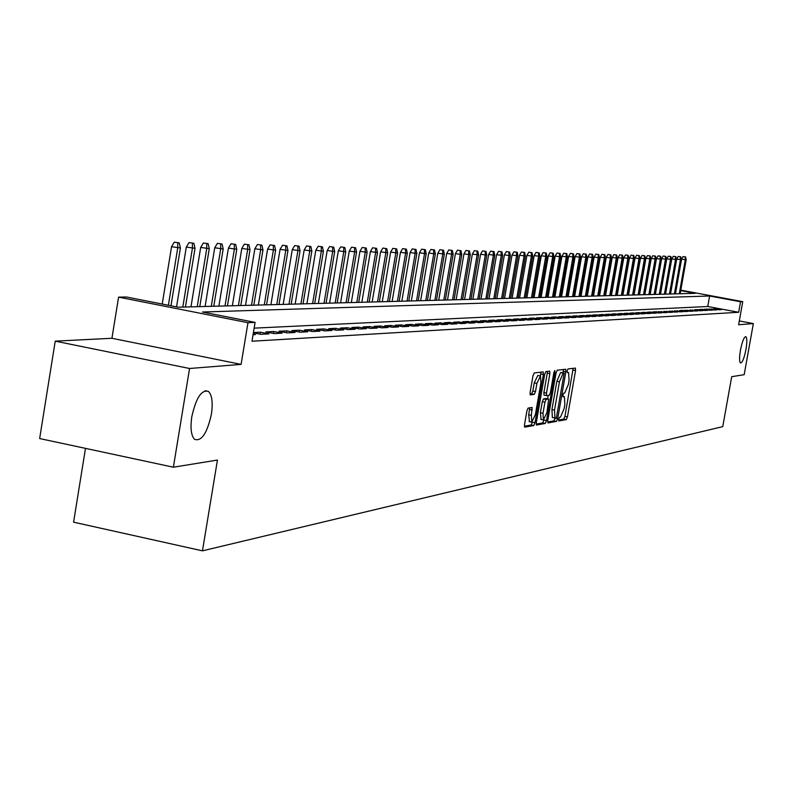 <?xml version="1.0" encoding="UTF-8"?>
<svg xmlns="http://www.w3.org/2000/svg" width="793" height="793" viewBox="0 0 793 793"><rect width="100%" height="100%" fill="white"/><g stroke="black" fill="none" stroke-linecap="round" stroke-linejoin="round"><path stroke-width="1.19" d="M558.698 419.229L558.877 420.964L566.311 419.606L567.451 416.91L575.549 370.569L575.411 368.091L567.947 368.943L567.144 370.827L567.243 372.571L568.611 372.532L569.057 380.491L568.383 384.387L564.695 393.011L563.724 393.15L562.921 395.043L563.01 396.778L564.418 396.708L564.854 404.589L564.17 408.474L560.482 417.148L559.511 417.326L558.698 419.229M211.384 414.283C213.049 402.685 212.068 395.063 208.45 391.415C201.591 389.393 196.049 397.808 191.817 416.662C190.191 428.071 191.113 435.635 194.592 439.362C201.531 441.632 207.132 433.275 211.384 414.283M745.955 349.485C747.155 342.14 747.115 337.858 745.846 336.648C744.012 336.956 742.218 341.466 740.454 350.149C739.264 357.484 739.294 361.767 740.553 362.976C742.397 362.659 744.201 358.168 745.955 349.485M528.138 408.078L526.899 410.913L524.52 424.612L524.679 427.149L533.788 425.544L535.007 422.728L543.393 374.484L543.225 371.907L534.234 372.938L532.995 375.743L530.12 392.317L530.289 394.904L534.254 394.369L535.483 391.564L536.901 383.396L540.469 375.991L540.915 382.87L535.384 414.67L531.766 422.144L531.35 415.354L532.113 407.483L528.138 408.078M173.38 467.206L39.65 438.549L55.232 341.139L189.557 368.487L173.38 467.206L217.441 460.059L202.463 550.838L722.76 426.624L731.691 376.705L744.181 374.673L753.35 323.574L738.62 324.743L742.754 301.657L740.553 301.756L738.67 312.283L251.976 341.228L255.098 322.394L247.981 322.692L118.583 297.127L126.414 296.998L178.167 307.208L695.243 293.331L680.701 290.635M189.557 368.487L241.092 364.384L247.981 322.692M547.775 420.439L548.042 422.937L556.517 421.39L557.687 418.664L565.865 371.748L565.726 369.241L557.231 370.212L556.052 372.938L547.775 420.439M536.187 424.096L542.719 422.917L545.316 423.432L536.593 425.028M547.378 371.382L547.259 373.176L549.876 373.691L549.718 371.134L545.891 371.56L544.692 374.326L536.316 422.491L536.465 425.008M549.876 373.691L546.496 393.12L546.645 395.648L549.222 395.301L550.411 392.555L553.91 372.423L554.813 370.519L554.922 372.304L546.506 420.667L545.316 423.432M753.35 323.574L739.304 320.937M718.914 309.746L721.66 309.597L713.72 308.774L718.914 309.746M714.285 309.994L717.07 309.845L709.061 309.012L714.285 309.994M709.596 310.241L712.421 310.093L707.178 309.111L704.333 309.26L709.596 310.241M704.828 310.499L707.693 310.35L702.42 309.359L699.535 309.508L704.828 310.499M700.001 310.757L702.905 310.608L697.592 309.607L694.668 309.756L700.001 310.757M695.094 311.025L698.048 310.866L689.722 310.013L695.094 311.025M690.108 311.292L693.112 311.134L684.706 310.271L690.108 311.292M685.053 311.56L688.096 311.401L682.674 310.38L679.611 310.539L685.053 311.56M679.928 311.837L683.011 311.669L674.437 310.806L679.928 311.837M674.714 312.115L677.846 311.946L669.183 311.074L674.714 312.115M669.421 312.402L672.603 312.224L663.85 311.352L669.421 312.402M664.038 312.69L667.28 312.511L658.438 311.629L664.038 312.69M658.577 312.977L661.868 312.809L656.247 311.748L652.936 311.917L658.577 312.977M653.035 313.275L656.376 313.096L650.706 312.036L647.346 312.204L653.035 313.275M647.395 313.582L650.785 313.394L645.086 312.323L641.666 312.501L647.395 313.582M641.666 313.889L645.115 313.701L639.366 312.62L635.897 312.799L641.666 313.889M635.847 314.197L639.346 314.008L633.557 312.918L630.029 313.096L635.847 314.197M629.929 314.514L633.488 314.325L627.659 313.225L624.061 313.404L629.929 314.514M623.913 314.841L627.531 314.643L621.653 313.532L618.005 313.721L623.913 314.841M617.797 315.168L621.474 314.97L615.556 313.85L611.839 314.038L617.797 315.168M611.572 315.505L615.318 315.297L609.351 314.167L605.574 314.365L611.572 315.505M605.247 315.842L609.054 315.634L603.037 314.494L599.201 314.692L605.247 315.842M598.814 316.189L602.69 315.981L596.623 314.831L592.718 315.029L598.814 316.189M592.272 316.536L596.207 316.328L590.101 315.168L586.126 315.366L592.272 316.536M585.611 316.893L589.625 316.675L583.46 315.505L579.415 315.713L585.611 316.893M578.831 317.259L582.914 317.041L576.699 315.852L572.596 316.07L578.831 317.259M571.941 317.626L576.095 317.408L569.83 316.209L565.647 316.427L571.941 317.626M564.913 318.003L569.146 317.775L562.832 316.576L558.569 316.794L564.913 318.003M557.766 318.389L562.068 318.152L555.705 316.942L551.373 317.17L557.766 318.389M550.491 318.776L554.872 318.538L548.459 317.319L544.038 317.547L550.491 318.776M543.076 319.173L547.547 318.935L541.064 317.696L536.574 317.934L543.076 319.173M535.533 319.579L540.073 319.341L533.55 318.082L528.971 318.32L535.533 319.579M527.841 319.995L532.47 319.748L525.888 318.479L521.219 318.727L527.841 319.995M520 320.412L524.718 320.164L518.077 318.885L513.319 319.133L520 320.412M512.01 320.838L516.818 320.58L510.127 319.301L505.28 319.549L512.01 320.838M503.872 321.274L508.769 321.016L502.019 319.718L497.072 319.976L503.872 321.274M495.566 321.72L500.571 321.452L493.752 320.144L488.716 320.402L495.566 321.72M487.1 322.176L492.205 321.908L485.326 320.58L480.191 320.848L487.1 322.176M478.476 322.642L483.671 322.364L476.732 321.026L471.498 321.294L478.476 322.642M469.664 323.108L474.967 322.83L467.969 321.472L462.626 321.75L469.664 323.108M460.683 323.594L466.096 323.306L459.028 321.938L453.576 322.216L460.683 323.594M451.514 324.089L457.036 323.792L449.909 322.414L444.338 322.701L451.514 324.089M442.157 324.585L447.797 324.287L440.591 322.89L434.921 323.187L442.157 324.585M432.601 325.1L438.36 324.793L431.095 323.385L425.296 323.683L432.601 325.1M422.847 325.626L428.726 325.308L421.39 323.881L415.473 324.188L422.847 325.626M412.885 326.161L418.882 325.834L411.478 324.396L405.431 324.704L412.885 326.161M402.705 326.706L408.831 326.379L401.357 324.922L395.182 325.239L402.705 326.706M392.297 327.261L398.572 326.924L391.018 325.457L384.704 325.784L392.297 327.261M381.671 327.836L388.074 327.489L380.452 326.002L373.999 326.329L381.671 327.836M370.797 328.411L377.349 328.064L369.647 326.557L363.045 326.894L370.797 328.411M359.685 329.016L366.386 328.649L358.605 327.132L351.854 327.479L359.685 329.016M348.315 329.62L355.165 329.254L347.304 327.717L340.405 328.074L348.315 329.62M336.678 330.245L343.696 329.868L335.756 328.312L328.699 328.679L336.678 330.245M324.783 330.879L331.96 330.503L323.931 328.917L316.704 329.293L324.783 330.879M312.591 331.533L319.936 331.147L311.837 329.541L304.443 329.928L312.591 331.533M300.121 332.208L307.644 331.801L299.447 330.185L291.874 330.582L300.121 332.208M287.344 332.891L295.046 332.475L286.769 330.84L279.007 331.246L287.344 332.891M274.249 333.595L282.139 333.169L273.773 331.514L265.824 331.92L274.249 333.595M253.363 332.832L260.828 334.309L268.926 333.883L260.461 332.198L253.413 332.564M253.056 334.725L255.376 334.606L253.145 334.16M738.67 312.283L707.743 306.504L254.147 328.143M85.485 448.372L73.58 522.171L202.463 550.838M241.092 364.384L111.932 338.284L55.232 341.139M111.932 338.284L118.583 297.127M740.553 301.756L709.616 295.997L202.512 312.016L255.098 322.394M680.79 290.149L742.754 301.657M707.743 306.504L709.616 295.997M716.485 308.636L716.376 309.27M711.866 308.874L711.757 309.518M707.178 309.111L707.059 309.766M702.42 309.359L702.301 310.023M697.592 309.607L697.473 310.291M692.695 309.865L692.576 310.549M687.719 310.122L687.6 310.816M682.674 310.38L682.545 311.094M677.549 310.648L677.42 311.362M672.345 310.915L672.216 311.649M667.062 311.183L666.933 311.927M661.699 311.461L661.56 312.224M656.247 311.748L656.108 312.511M650.706 312.036L650.567 312.809M645.086 312.323L644.947 313.116M639.366 312.62L639.227 313.423M633.557 312.918L633.419 313.741M627.659 313.225L627.511 314.058M621.653 313.532L621.504 314.385M615.556 313.85L615.398 314.712M609.351 314.167L609.193 315.049M603.037 314.494L602.888 315.396M596.623 314.831L596.465 315.743M590.101 315.168L589.933 316.09M583.46 315.505L583.291 316.457M576.699 315.852L576.531 316.823M569.83 316.209L569.661 317.19M562.832 316.576L562.653 317.577M555.705 316.942L555.526 317.963M548.459 317.319L548.27 318.35M541.064 317.696L540.885 318.756M533.55 318.082L533.362 319.163M525.888 318.479L525.69 319.579M518.077 318.885L517.888 320.005M510.127 319.301L509.929 320.441M502.019 319.718L501.81 320.887M493.752 320.144L493.543 321.334M485.326 320.58L485.118 321.789M476.732 321.026L476.524 322.265M467.969 321.472L467.751 322.741M459.028 321.938L458.81 323.227M449.909 322.414L449.681 323.732M440.591 322.89L440.363 324.238M431.095 323.385L430.857 324.763M421.39 323.881L421.152 325.299M411.478 324.396L411.23 325.834M401.357 324.922L401.109 326.389M391.018 325.457L390.761 326.964M380.452 326.002L380.184 327.539M369.647 326.557L369.379 328.133M358.605 327.132L358.327 328.748M347.304 327.717L347.027 329.373M335.756 328.312L335.469 330.007M323.931 328.917L323.643 330.661M311.837 329.541L311.54 331.325M299.447 330.185L299.149 332.009M286.769 330.84L286.451 332.713M273.773 331.514L273.456 333.437M260.461 332.198L260.134 334.17M558.609 420.032L563.773 419.091L564.923 416.394L573.131 368.329M563.04 372.74L563.417 369.479M547.646 422.015L553.95 420.875L555.13 418.07M556.379 417.881L564.21 372.968L563.179 373.097L559.452 381.78L554.515 410.09L554.951 418L556.379 417.881M554.922 417.98L552.374 417.485L551.928 409.575L556.864 381.264L560.601 372.591L561.632 372.462M547.259 373.176L543.879 392.594L544.038 395.132L546.645 395.648L544.038 395.132M548.201 395.459L547.616 398.82M543.939 419.933L546.506 420.667M542.997 413.252L543.383 419.953L546.922 412.588L548.697 399.038L546.119 399.385L544.93 402.16L542.997 413.252L540.38 412.727L541.094 419.487M546.099 398.522L548.578 399.008L546.09 398.512M540.38 412.727L542.313 401.635L543.512 398.869L545.971 398.492M542.719 422.917L543.909 420.141M529.456 421.678L528.703 414.828L529.754 407.82M540.172 375.932L537.832 375.466L534.244 382.87L536.901 383.396M530.002 394.071L531.607 393.843L532.827 391.038L534.244 382.87M540.41 375.961L540.866 372.155M524.391 426.238L531.151 425.008L532.39 422.094M685.628 256.962L683.09 256.575L685.628 256.962L686.163 259.866L681.583 259.162L675.438 293.866M685.152 256.952L685.291 259.846L679.284 293.757M686.163 259.866L680.156 293.737M681.583 259.162L683.09 256.575M680.79 256.833L678.223 256.436L680.79 256.833L681.326 259.747L676.716 259.043L670.531 293.995M680.305 256.813L680.444 259.727L674.397 293.886M681.326 259.747L675.279 293.866M676.716 259.043L678.223 256.436M675.874 256.694L673.297 256.298L675.874 256.694L676.419 259.638L671.77 258.924L665.545 294.124M675.378 256.684L675.527 259.608L669.441 294.025M676.419 259.638L670.333 293.995M671.77 258.924L673.297 256.298M670.898 256.555L668.291 256.159L670.898 256.555L671.443 259.519L666.754 258.805L660.49 294.262M670.392 256.536L670.531 259.499L664.405 294.153M671.443 259.519L665.317 294.134M666.754 258.805L668.291 256.159M665.842 256.417L663.216 256.01L665.842 256.417L666.388 259.4L661.659 258.677L655.355 294.401M665.327 256.397L665.476 259.38L659.3 294.292M666.388 259.4L660.232 294.272M661.659 258.677L663.216 256.01M660.708 256.268L658.061 255.871L660.708 256.268L661.263 259.281L656.495 258.558L650.151 294.54M660.192 256.258L660.331 259.252L654.126 294.431M661.263 259.281L655.058 294.411M656.495 258.558L658.061 255.871M655.494 256.129L652.827 255.723L655.494 256.129L656.059 259.152L651.251 258.429L644.858 294.679M654.968 256.109L655.117 259.133L648.862 294.58M656.059 259.152L649.814 294.55M651.251 258.429L652.827 255.723M650.21 255.98L647.514 255.564L650.21 255.98L650.775 259.033L645.928 258.29L639.495 294.827M649.675 255.961L649.814 259.004L643.529 294.718M650.775 259.033L644.491 294.689M645.928 258.29L647.514 255.564M644.838 255.832L642.122 255.415L644.838 255.832L645.413 258.905L640.526 258.161L634.043 294.976M644.303 255.812L644.441 258.885L638.107 294.867M645.413 258.905L639.089 294.837M640.526 258.161L642.122 255.415M639.386 255.673L636.65 255.257L639.386 255.673L639.971 258.776L635.034 258.032L628.512 295.125M638.841 255.663L638.98 258.756L632.606 295.016M639.971 258.776L633.597 294.986M635.034 258.032L636.65 255.257M633.855 255.524L631.089 255.098L633.855 255.524L634.44 258.647L629.464 257.894L622.901 295.274M633.3 255.505L633.438 258.627L627.015 295.165M634.44 258.647L628.026 295.135M629.464 257.894L631.089 255.098M628.234 255.366L625.449 254.94L628.234 255.366L628.829 258.518L623.804 257.755L617.192 295.422M627.669 255.346L627.808 258.488L621.345 295.313M628.829 258.518L622.366 295.283M623.804 257.755L625.449 254.94M622.525 255.207L619.71 254.781L622.525 255.207L623.12 258.379L618.054 257.616L611.403 295.581M621.95 255.187L622.089 258.359L615.576 295.472M623.12 258.379L616.617 295.442M618.054 257.616L619.71 254.781M616.726 255.049L613.881 254.612L616.726 255.049L617.331 258.24L612.216 257.467L605.515 295.739M616.141 255.029L616.28 258.221L609.718 295.63M617.331 258.24L610.779 295.601M612.216 257.467L613.881 254.612M610.828 254.88L607.963 254.444L610.828 254.88L611.443 258.102L606.288 257.329L599.538 295.898M610.243 254.86L610.372 258.082L603.77 295.789M611.443 258.102L604.851 295.759M606.288 257.329L607.963 254.444M604.841 254.712L601.956 254.275L604.841 254.712L605.465 257.963L600.261 257.18L593.461 296.067M604.246 254.702L604.375 257.933L597.734 295.948M605.465 257.963L598.824 295.918M600.261 257.18L601.956 254.275M598.765 254.543L595.84 254.107L598.765 254.543L599.389 257.824L594.135 257.031L587.286 296.225M598.15 254.533L598.279 257.794L591.588 296.116M599.389 257.824L592.698 296.086M594.135 257.031L595.84 254.107M592.579 254.375L589.635 253.929L592.579 254.375L593.214 257.675L587.9 256.882L581.011 296.394M591.955 254.355L592.084 257.646L585.343 296.285M593.214 257.675L586.473 296.245M587.9 256.882L589.635 253.929M586.295 254.196L583.321 253.75L586.295 254.196L586.929 257.527L581.576 256.724L574.628 296.572M585.66 254.176L585.789 257.497L578.999 296.453M586.929 257.527L580.149 296.423M581.576 256.724L583.321 253.75M579.901 254.018L576.898 253.572L579.901 254.018L580.545 257.378L575.143 256.565L568.145 296.741M579.257 253.998L579.386 257.348L572.546 296.622M580.545 257.378L573.716 296.592M575.143 256.565L576.898 253.572M573.408 253.839L570.375 253.383L573.408 253.839L574.063 257.219L568.601 256.407L561.553 296.919M572.754 253.819L572.883 257.2L565.984 296.8M574.063 257.219L567.173 296.77M568.601 256.407L570.375 253.383M566.797 253.651L563.734 253.195L566.797 253.651L567.461 257.071L561.95 256.248L554.852 297.097M566.133 253.641L566.261 257.041L559.323 296.978M567.461 257.071L560.522 296.949M561.95 256.248L563.734 253.195M560.076 253.473L556.983 253.007L560.076 253.473L560.75 256.912L555.179 256.08L548.032 297.286M559.402 253.453L559.531 256.882L552.533 297.157M560.75 256.912L553.762 297.127M555.179 256.08L556.983 253.007M553.246 253.274L550.124 252.808L553.246 253.274L553.92 256.754L548.3 255.911L541.094 297.464M552.552 253.254L552.681 256.724L545.634 297.345M553.92 256.754L546.883 297.316M548.3 255.911L550.124 252.808M546.288 253.086L543.136 252.61L546.288 253.086L546.982 256.585L541.302 255.742L534.036 297.653M545.584 253.066L545.713 256.555L538.616 297.534M546.982 256.585L539.884 297.504M541.302 255.742L543.136 252.61M539.22 252.888L536.028 252.412L539.22 252.888L539.914 256.417L534.175 255.564L526.859 297.851M538.497 252.868L538.625 256.387L531.469 297.722M539.914 256.417L532.767 297.692M534.175 255.564L536.028 252.412M532.014 252.689L528.792 252.204L532.014 252.689L532.718 256.248L526.919 255.386L519.554 298.049M531.29 252.67L531.409 256.218L524.203 297.92M532.718 256.248L525.521 297.89M526.919 255.386L528.792 252.204M524.688 252.481L521.437 251.996L524.688 252.481L525.402 256.08L519.544 255.207L512.119 298.247M523.945 252.461L524.064 256.05L516.808 298.118M525.402 256.08L518.146 298.079M519.544 255.207L521.437 251.996M517.224 252.273L513.943 251.787L517.224 252.273L517.948 255.901L512.03 255.029L504.546 298.446M516.471 252.253L516.59 255.871L509.275 298.327M517.948 255.901L510.642 298.287M512.03 255.029L513.943 251.787M509.631 252.065L506.311 251.569L509.631 252.065L510.365 255.723L504.388 254.84L496.844 298.654M508.868 252.045L508.987 255.693L501.602 298.525M510.365 255.723L503 298.495M504.388 254.84L506.311 251.569M501.9 251.847L498.539 251.351L501.9 251.847L502.643 255.544L496.596 254.652L488.994 298.862M501.117 251.827L501.235 255.515L493.801 298.733M502.643 255.544L495.209 298.703M496.596 254.652L498.539 251.351M494.019 251.629L490.629 251.123L494.019 251.629L494.773 255.356L488.666 254.454L481.004 299.08M493.226 251.609L493.345 255.326L485.841 298.951M494.773 255.356L487.289 298.911M488.666 254.454L490.629 251.123M486 251.401L482.57 250.895L486 251.401L486.763 255.168L480.578 254.256L472.856 299.298M485.187 251.381L485.296 255.138L477.743 299.169M486.763 255.168L479.21 299.13M480.578 254.256L482.57 250.895M477.822 251.173L474.353 250.667L477.822 251.173L478.595 254.979L472.35 254.057L464.569 299.526M476.999 251.153L477.108 254.94L469.496 299.387M478.595 254.979L470.992 299.348M472.35 254.057L474.353 250.667M469.496 250.945L465.987 250.429L469.496 250.945L470.279 254.781L463.964 253.849L456.114 299.744M468.653 250.925L468.762 254.741L461.08 299.615M470.279 254.781L462.606 299.576M463.964 253.849L465.987 250.429M461.001 250.707L457.462 250.182L461.001 250.707L461.794 254.583L455.41 253.641L447.5 299.982M460.148 250.687L460.257 254.543L452.516 299.843M461.794 254.583L454.072 299.804M455.41 253.641L457.462 250.182M452.347 250.469L448.769 249.934L452.347 250.469L453.15 254.375L446.697 253.433L438.717 300.22M451.475 250.439L451.584 254.345L443.773 300.081M453.15 254.375L445.359 300.041M446.697 253.433L448.769 249.934M443.525 250.221L439.897 249.686L443.525 250.221L444.338 254.166L437.815 253.215L429.766 300.458M442.633 250.201L442.742 254.137L434.871 300.319M444.338 254.166L436.487 300.279M437.815 253.215L439.897 249.686M434.534 249.973L430.867 249.428L434.534 249.973L435.357 253.958L428.745 252.997L420.637 300.706M433.622 249.944L433.721 253.919L425.782 300.567M435.357 253.958L427.437 300.517M428.745 252.997L430.867 249.428M425.355 249.716L421.638 249.171L425.355 249.716L426.198 253.74L419.507 252.769L411.329 300.953M424.433 249.686L424.523 253.701L416.523 300.815M426.198 253.74L418.198 300.765M419.507 252.769L421.638 249.171M415.998 249.458L412.241 248.903L415.998 249.458L416.84 253.522L410.08 252.541L401.833 301.201M415.046 249.428L415.145 253.482L407.067 301.062M416.84 253.522L408.782 301.023M410.08 252.541L412.241 248.903M406.442 249.19L402.646 248.635L406.442 249.19L407.305 253.294L400.465 252.303L392.139 301.469M405.481 249.161L405.57 253.254L397.432 301.32M407.305 253.294L399.176 301.281M400.465 252.303L402.646 248.635M396.698 248.923L392.852 248.358L396.698 248.923L397.571 253.066L390.642 252.065L382.256 301.727M395.707 248.893L395.796 253.026L387.589 301.588M397.571 253.066L389.373 301.538M390.642 252.065L392.852 248.358M386.746 248.645L382.85 248.07L386.746 248.645L387.638 252.838L380.62 251.817L372.155 302.004M385.745 248.615L385.824 252.789L377.537 301.855M387.638 252.838L379.361 301.806M380.62 251.817L382.85 248.07M376.586 248.358L372.641 247.783L376.586 248.358L377.488 252.6L370.39 251.569L361.846 302.282M375.565 248.328L375.644 252.551L367.288 302.133M377.488 252.6L369.151 302.083M370.39 251.569L372.641 247.783M366.217 248.07L362.223 247.485L366.217 248.07L367.129 252.352L359.943 251.312L351.329 302.559M365.167 248.04L365.246 252.313L356.81 302.411M367.129 252.352L358.714 302.361M359.943 251.312L362.223 247.485M355.621 247.773L351.577 247.188L355.621 247.773L356.553 252.105L349.267 251.054L340.574 302.847M354.55 247.743L354.62 252.055L346.115 302.698M356.553 252.105L348.058 302.648M349.267 251.054L351.577 247.188M344.796 247.475L340.693 246.881L344.796 247.475L345.738 251.847L338.363 250.786L329.591 303.144M343.696 247.446L343.765 251.807L335.181 302.995M345.738 251.847L337.174 302.946M338.363 250.786L340.693 246.881M333.734 247.168L329.581 246.564L333.734 247.168L334.686 251.589L327.212 250.509L318.37 303.441M332.614 247.129L332.673 251.54L324.02 303.293M334.686 251.589L326.042 303.243M327.212 250.509L329.581 246.564M322.424 246.851L318.221 246.236L322.424 246.851L323.395 251.322L315.822 250.231L306.901 303.749M321.274 246.821L321.334 251.272L312.601 303.6M323.395 251.322L314.672 303.541M315.822 250.231L318.221 246.236M310.866 246.524L306.604 245.909L310.866 246.524L311.857 251.054L304.175 249.954L295.165 304.066M309.696 246.494L309.746 251.004L300.934 303.917M311.857 251.054L303.045 303.858M304.175 249.954L306.604 245.909M299.04 246.197L294.718 245.572L299.04 246.197L300.051 250.776L292.27 249.656L283.17 304.393M297.841 246.167L297.89 250.727L288.989 304.234M300.051 250.776L291.16 304.175M292.27 249.656L294.718 245.572M286.947 245.86L282.566 245.235L286.947 245.86L287.968 250.489L280.088 249.359L270.909 304.72M285.728 245.83L285.767 250.439L276.787 304.562M287.968 250.489L278.997 304.502M280.088 249.359L282.566 245.235M274.576 245.513L270.135 244.878L274.576 245.513L275.617 250.201L267.618 249.061L258.359 305.057M273.317 245.483L273.357 250.142L264.287 304.899M275.617 250.201L266.557 304.839M267.618 249.061L270.135 244.878M261.908 245.166L257.408 244.522L261.908 245.166L262.969 249.904L254.86 248.744L245.513 305.404M260.629 245.126L260.659 249.845L251.51 305.236M262.969 249.904L253.829 305.176M254.86 248.744L257.408 244.522M248.952 244.799L244.383 244.145L248.952 244.799L250.023 249.597L241.806 248.427L232.359 305.751M247.634 244.769L247.664 249.537L238.415 305.592M250.023 249.597L240.794 305.523M241.806 248.427L244.383 244.145M235.67 244.432L231.041 243.768L235.67 244.432L236.77 249.28L228.424 248.1L218.888 306.118M234.332 244.393L234.351 249.23L225.014 305.949M236.77 249.28L227.452 305.89M228.424 248.1L231.041 243.768M222.08 244.056L217.371 243.382L222.08 244.056L223.19 248.962L214.725 247.763L205.1 306.485M220.702 244.016L220.712 248.903L211.285 306.316M223.19 248.962L213.783 306.257M214.725 247.763L217.371 243.382M208.143 243.669L203.375 242.985L208.143 243.669L209.283 248.635L200.688 247.426L190.964 306.861M206.735 243.629L206.745 248.576L197.219 306.693M209.283 248.635L199.777 306.633M200.688 247.426L203.375 242.985M193.869 243.273L189.021 242.579L193.869 243.273L195.028 248.298L186.305 247.069L176.542 306.891M192.421 243.233L192.421 248.239L182.806 307.079M195.028 248.298L185.433 307.01M186.305 247.069L189.021 242.579M179.228 242.856L174.311 242.162L179.228 242.856L180.407 247.961L171.556 246.712L162.218 304.066M177.741 242.817L177.741 247.892L168.384 305.275M180.407 247.961L170.981 305.791M171.556 246.712L174.311 242.162M562.852 396.401L564.061 396.649L562.852 396.391M573.012 370.073L575.549 370.569M564.923 416.394L567.451 416.91M563.773 419.091L566.311 419.606M563.298 371.243L565.865 371.748M555.12 418.139L557.687 418.664M553.95 420.875L556.517 421.39M560.601 372.591L563.179 373.097M556.864 381.264L559.452 381.78M551.928 409.575L554.515 410.09M543.879 392.594L546.496 393.12M553.97 372.115L554.922 372.304M543.512 398.869L546.119 399.385M542.313 401.635L544.93 402.16M529.625 409.505L532.272 410.031M528.703 414.828L531.35 415.354M532.827 391.038L535.483 391.564M531.607 393.843L534.254 394.369M540.757 373.959L543.393 374.484M532.371 422.193L535.007 422.728M531.151 425.008L533.788 425.544M205.109 390.731L208.45 391.415M552.374 417.485L554.951 418M540.776 419.428L543.383 419.953M529.119 421.608L531.766 422.144"/></g></svg>
